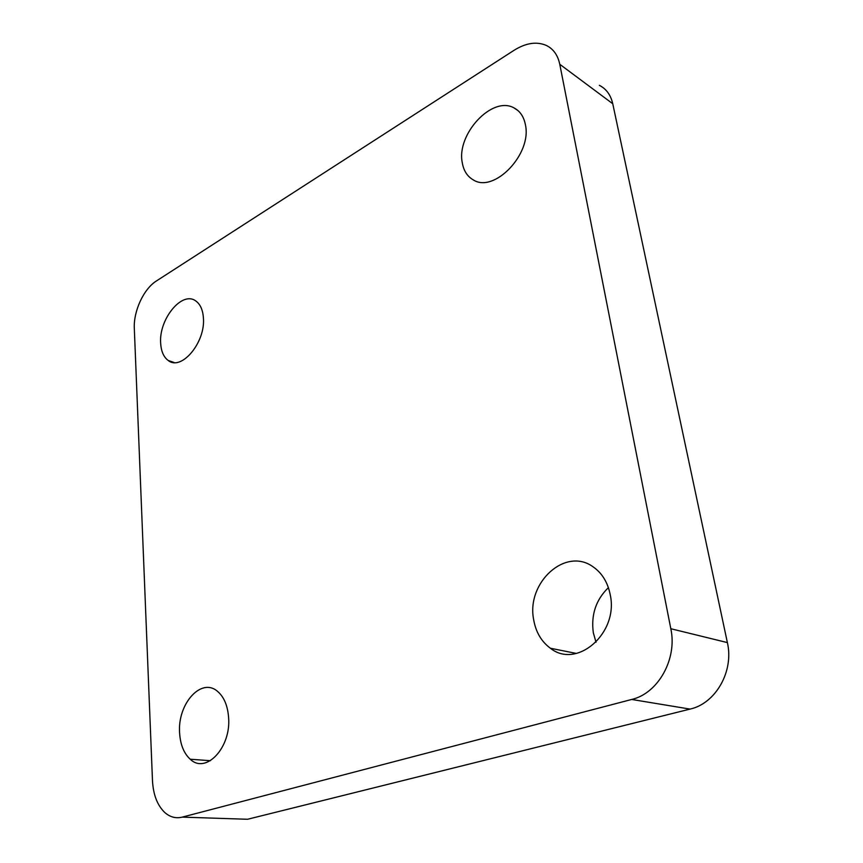 <?xml version="1.0" encoding="UTF-8"?>
<svg xmlns="http://www.w3.org/2000/svg" width="863" height="863" viewBox="0 0 863 863"><rect width="100%" height="100%" fill="white"/><g stroke="black" fill="none" stroke-linecap="round" stroke-linejoin="round"><path stroke-width="1.29" d="M203.388 317.67C205.793 342.244 181.359 371.392 168.199 360.464C163.668 357.099 161.154 351.37 160.669 343.258C158.673 319.386 181.964 290.604 195.653 300.874C200.184 304.024 202.762 309.623 203.388 317.67M525.405 124.725C532.169 154.143 493.927 193.582 473.258 179.871C467.271 176.451 463.604 170.691 462.244 162.568C456.354 134.207 492.277 95.362 514.068 107.94C520.065 111.1 523.841 116.699 525.405 124.725M228.576 717.239C231.37 747.401 205.912 774.596 190.227 759.224C183.873 753.388 180.335 744.629 179.601 732.946C177.347 703.82 201.413 676.894 217.638 691.457C223.992 696.948 227.638 705.546 228.576 717.239M610.249 594.834C618.771 633.291 576.754 669.472 550.421 648.253C541.328 641.554 535.729 631.943 533.614 619.418C526.354 582.73 565.243 546.829 592.849 566.657C601.964 572.903 607.768 582.298 610.249 594.834M608.404 587.638C595.945 599.753 590.918 614.78 593.312 632.73L596.031 642.266M514.057 50.302L156.419 280.96C143.7 288.846 133.387 311.165 134.315 328.512L152.481 780.648C153.236 794.78 157.368 805.427 164.855 812.579C170.087 817.153 175.89 818.663 182.244 817.121L631.705 699.462C658.167 693.388 677.455 658.911 670.821 628.728L559.774 64.283C557.854 55.21 553.399 48.943 546.408 45.469C536.7 41.284 525.923 42.902 514.057 50.302M237.163 818.933L247.573 819.267L690.044 709.095C715.74 703.485 734.122 671.112 727.38 642.59L612.752 103.743C610.756 94.995 606.29 88.857 599.354 85.34M182.244 817.121L247.573 819.267M631.705 699.462L690.044 709.095M670.821 628.728L727.38 642.59M559.774 64.283L612.752 103.743M168.199 360.464L174.218 362.536M190.227 759.224L210.41 760.702M550.421 648.253L576.441 653.453M514.068 107.94L517.929 110.55"/></g></svg>
